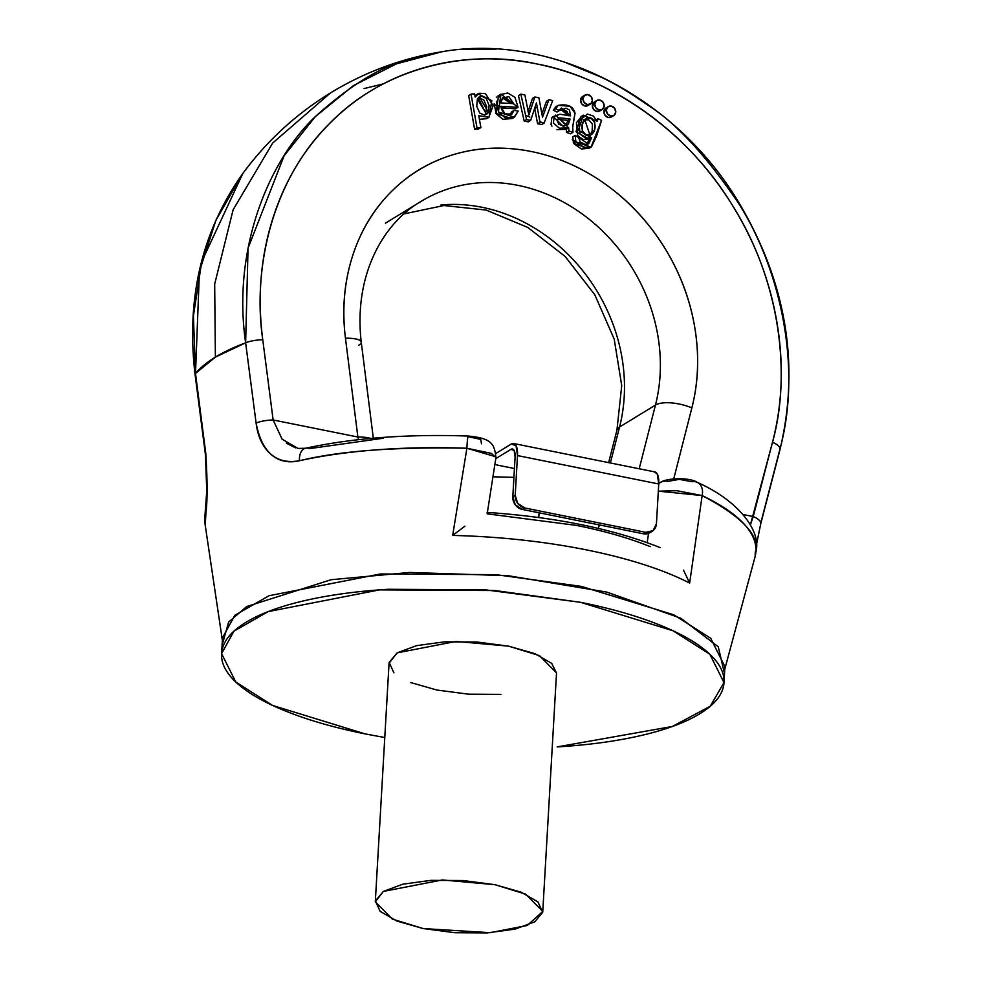 <?xml version="1.0" encoding="UTF-8"?>
<svg xmlns="http://www.w3.org/2000/svg" width="982" height="982" viewBox="0 0 982 982"><rect width="100%" height="100%" fill="white"/><g stroke="black" fill="none" stroke-linecap="round" stroke-linejoin="round"><path stroke-width="1.47" d="M584.511 147.742L581.332 145.52L584.511 147.742M577.121 142.66L572.322 139.53M222.754 642.879L228.61 622.097L246.715 606.532L331.106 579.724L409.703 572.457L508.21 575.722L606.815 592.097L680.821 618.23L718.259 646.782L724.078 671.786M566.602 63.02L599.99 76.633C613.762 82.942 629.572 92.345 647.408 104.841C675.309 122.419 705.211 154.518 737.089 201.126C777.02 261.678 803.755 363.021 779.647 450.247L760.399 524.474A13.981 5.376 14.6 0 0 760.78 523.688A13.981 5.376 -165.4 0 0 753.219 516.557A13.981 5.376 14.6 0 1 760.78 523.688M755.293 551.909C755.035 556.978 755.207 557.199 755.833 552.547C759.822 535.521 741.926 516.52 702.142 495.566L689.646 583.087A258.831 81.162 -176.7 0 0 452.665 535.423L466.892 448.246C395.194 446.773 339.391 450.947 299.473 460.742C288.327 463.283 278.876 461.196 271.118 454.494C262.759 447.227 257.75 436.745 256.106 423.033L245.635 342.828A301.707 94.603 -176.7 0 0 195.504 373.467L205.827 453.745L207.055 493.676L205.226 525.284L222.362 640.276M383.103 83.936L364.077 88.564M442.182 51.69C402.264 58.159 365.022 71.907 330.48 92.934C296.024 114.072 266.822 140.917 242.849 173.458L201.752 261.543L193.405 315.983L195.504 373.467L215.389 357.104L214.677 284.093L233.127 209.755L272.677 143.053L330.48 92.934L272.677 143.053L233.127 209.755L214.677 284.093L215.389 357.104L245.635 342.828C231.899 247.992 269.633 159.612 315.603 116.342C352.133 83.495 385.005 64.026 414.208 57.926L442.857 51.58M460.374 49.481L496.217 49.1M619.568 426.998A167.75 145.127 58.6 0 0 440.992 204.968A167.75 145.127 58.6 0 1 619.568 426.998L610.387 462.976L619.568 426.998A27.962 10.716 -165.7 0 0 616.892 430.374A27.962 10.716 14.3 0 1 619.568 426.998L655.46 405.075L619.568 426.998M361.216 341.932A27.962 6.481 172.8 0 0 345.455 338.189C341.908 309.931 344.13 283 352.133 257.382C360.124 231.764 373.123 209.915 391.131 191.846C409.126 173.777 430.411 161.22 454.973 154.162C479.535 147.104 505.03 146.244 531.434 151.547C557.85 156.862 582.645 167.848 605.845 184.518C629.045 201.175 648.402 221.907 663.93 246.728C679.47 271.535 689.683 298.049 694.569 326.27C699.454 354.477 698.558 381.679 691.868 407.874L673.762 478.786L691.868 407.874A27.962 10.716 -165.7 0 0 655.46 405.075L639.196 468.782L655.46 405.075A167.75 145.127 -121.4 0 0 594.282 223.503A167.75 145.127 -121.4 0 0 419.719 202.243A167.75 145.127 -121.4 0 1 594.282 223.503A167.75 145.127 -121.4 0 1 655.46 405.075A27.962 10.716 14.3 0 1 691.868 407.874A195.7 169.309 58.6 0 0 531.434 151.547A195.7 169.309 58.6 0 0 345.455 338.189A27.962 6.481 -7.2 0 1 361.216 341.932A27.962 6.481 -7.2 0 1 358.54 345.345M660.039 482.69A13.981 12.091 58.6 0 0 658.75 483.623A13.981 12.091 -121.4 0 1 660.027 482.69A13.981 12.091 -121.4 0 1 668.141 481.34L679.348 479.351L692.028 481.732A13.981 10.532 115.6 0 1 697.49 482.469A13.981 10.532 115.6 0 1 702.142 495.566L676.954 490.718L658.321 491.184M298.062 448.479L282.129 439.212L273.131 419.977L357.878 437.027L273.131 419.977A13.981 3.216 172.6 0 0 256.106 423.033C261.691 452.236 276.151 464.805 299.473 460.742A13.981 8.899 -102.5 0 1 305.39 448.295A13.981 8.899 -102.5 0 1 309.379 448.639L383.532 438.205M495.91 457.44C494.474 444.294 491.97 438.205 468.218 436.045A13.981 0.896 92.1 0 0 466.892 448.246A13.981 0.896 -87.9 0 1 468.205 436.045A13.981 0.896 -87.9 0 1 468.475 436.757L480.726 439.396L481.499 443.79M221.588 653.607L235.79 681.999L272.689 705.481L365.12 733.898L384.784 737.531L365.12 733.898C335.009 727.834 308.79 720.346 286.449 711.41C264.097 702.474 247.329 692.789 236.146 682.33C224.952 671.884 220.201 661.463 221.871 651.091C223.54 640.706 231.519 631.156 245.795 622.428C260.07 613.713 279.575 606.471 304.285 600.726C328.995 594.982 357.043 591.176 388.418 589.286L485.415 589.838L580.472 602.297C610.571 608.361 636.802 615.849 659.143 624.785C681.496 633.721 698.263 643.406 709.446 653.865C720.641 664.311 725.391 674.732 723.722 685.105C722.052 695.477 714.074 705.039 699.798 713.754C685.51 722.482 666.017 729.724 641.307 735.457C616.598 741.201 588.549 745.019 557.162 746.909L672.363 726.471L710.256 706.242L723.992 682.576L724.912 666.68L710.722 638.288L673.812 614.806L581.393 586.401L495.873 574.642L380.427 573.979L269.08 595.718L234.882 615.248L222.509 637.711L221.588 653.607L233.962 631.156L268.16 611.614L379.506 589.875L494.953 590.538L580.472 602.297L672.891 630.714L709.802 654.196L723.992 682.576M556.524 673.051L551.675 663.353L534.908 653.656L508.688 646.168L476.994 642.007L444.674 641.823L416.626 645.64L397.133 652.87L389.154 662.433L393.917 672.842M410.672 682.539L436.904 690.027L468.586 694.188L500.918 694.372M513.93 477.35L493.05 476.798L513.93 477.35M577.134 142.685L572.322 139.542M542.346 122.762L539.842 121.559M529.875 117.067L527.297 115.974M526.315 115.569L525.591 115.275M506.331 108.216L494.155 104.583M205.238 525.37A275.942 86.526 3.3 0 1 205.054 518.447C207.472 506.822 207.73 485.255 205.827 453.745A13.981 3.216 172.6 0 0 205.434 454.703A13.981 3.216 -7.4 0 1 205.827 453.745L195.504 373.467A13.981 3.216 172.6 0 0 195.062 374.461A13.981 3.216 -7.4 0 1 195.504 373.467L199.432 271.314L215.917 220.275L242.824 173.495C201.985 231.04 186.064 298.012 195.062 374.424L205.434 454.678L206.772 490.914L204.98 515.317L205.226 525.284M591.974 131.748L593.251 132.631M647.175 542.629L648.562 533.373L647.175 542.629M600.567 525.174L598.603 526.377L598.48 528.426L598.603 526.377L600.567 525.174M518.201 111.113L514.359 117.189L498.39 112.009L500.955 94.112L518.042 107.308L515.648 108.781L518.042 107.308L500.722 106.277L518.042 107.308L514.973 97.341L507.731 92.995L500.096 94.714L496.597 102.226L498.549 112.304L505.3 117.828L513.905 117.435L518.201 111.113L514.102 110.352L511.708 111.813L514.102 110.352L518.201 111.113M514.359 117.189L511.966 118.65L495.996 113.47L498.561 95.573L500.955 94.112M528.893 115.004L530.378 110.291L527.985 111.752L530.378 110.291L534.883 96.972L528.893 115.004L524.904 94.972L520.841 94.149L526.573 119.583L530.673 120.405L536.442 102.901L539.977 122.284L544.077 123.106L552.719 100.569L548.889 99.796L552.719 100.569L544.077 123.106L539.977 122.284L536.442 102.901L530.673 120.405L526.573 119.583L520.841 94.149L524.904 94.972L528.893 115.004M591.066 147.128L588.672 148.589L573.463 143.311L575.857 141.85L575.194 135.369L588.378 143.924L591.655 137.762L588.758 143.667L585.051 144.415L580.227 141.973L578.68 137.64L575.194 135.369L572.801 136.829L575.194 135.369L575.857 141.85L583.738 147.509L591.495 146.834L596.614 136.007L601.549 120.369L598.087 118.712L595.693 120.172L598.087 118.712L597.24 121.387L593.3 116.011L587.371 114.047L578.803 121.265L580.043 134.031L585.37 138.069L591.655 137.762L589.261 139.223L575.943 131.735L581.013 116.625L583.406 115.164L597.24 121.387L598.087 118.712L601.549 120.369L591.066 147.128L575.857 141.85L573.463 143.311L581.344 148.969L589.102 148.307M501.004 107.91L515.648 108.781L501.004 107.91M528.23 111.015L532.49 98.433L534.883 96.972L538.934 97.795L542.506 117.239L548.889 99.796L546.495 101.256L548.889 99.796L542.506 117.239L538.934 97.795L534.883 96.972L532.49 98.433L527.985 111.752M511.929 114.022L504.993 113.961L500.722 106.277C502.759 113.924 506.491 116.502 511.929 114.022L514.102 110.352L511.119 114.538M524.179 121.044L526.573 119.583L524.179 121.044L528.291 121.866L530.673 120.405L528.291 121.866L524.179 121.044L518.447 95.61L520.841 94.149L518.447 95.61L524.179 121.044M650.661 532.109L643.357 533.778L522.289 509.425L524.683 507.964L645.739 532.318L524.683 507.964L517.723 503.422L515.206 495.333L517.489 455.574L658.738 483.991L656.442 523.75L653.055 530.648L645.739 532.318L643.357 533.778L522.289 509.425L524.683 507.964A11.183 9.673 -121.4 0 1 515.206 495.333L512.813 496.794A11.183 9.673 58.6 0 0 522.289 509.425L515.329 504.883L512.813 496.794L515.096 457.035L514.126 450.394L510.922 449.363A11.183 4.382 101.4 0 1 512.592 449.02A11.183 4.382 101.4 0 1 515.096 457.035L512.813 496.794L515.206 495.333L517.489 455.574L658.738 483.991L656.442 523.75A11.183 9.673 -121.4 0 1 652.232 531.225A11.183 9.673 -121.4 0 1 645.739 532.318L643.357 533.778A11.183 9.673 58.6 0 0 649.838 532.686M556.978 129.673L566.27 129.28L566.491 132.41L568.885 130.95L566.491 132.41L566.27 129.28L568.664 127.82L568.885 130.95L568.664 127.82L566.27 129.28L553.259 116.551L559.875 114.231L554.192 116.392L553.431 123.008L559.372 128.212L568.664 127.82L555.652 115.09M586.156 118.368L591.189 118.429L594.834 122.701L594.527 129.808L590.918 134.89C599.057 130.09 594.049 113.495 586.156 118.368C577.514 124.542 583.566 139.358 590.918 134.89L586.009 134.841L582.314 130.925L582.351 124.051L585.8 118.564M568.369 124.088L565.976 125.549L567.338 121.842L565.976 125.549L568.369 124.088L569.732 120.381L567.338 121.842L569.732 120.381L568.369 124.088L563.975 126.052L558.721 124.248L557.187 120.381L559.875 117.852L570.014 118.932L569.732 120.381L570.014 118.932L567.621 120.405L567.338 121.842L567.621 120.405L557.481 119.313L567.621 120.405L570.014 118.932L559.875 117.852L557.481 119.313L559.875 117.852L558.537 118.282L567.068 125.242L568.369 124.088M537.584 123.744L539.977 122.284L537.584 123.744L541.683 124.567L544.077 123.106L541.683 124.567L537.584 123.744L534.724 108.621L537.117 107.161L534.724 108.621L537.584 123.744M511.229 444.06L495.971 453.389L511.229 444.06L516.041 445.619L517.489 455.574A16.78 6.567 101.4 0 0 513.721 443.545A16.78 6.567 101.4 0 0 511.229 444.06M509.535 115.483L511.708 111.813L509.535 115.483M558.181 105.356L555.787 106.817L558.181 105.356C567.719 103.748 573.341 106.387 575.047 113.286L569.953 106.24L558.181 105.356L555.714 108.744L559.409 110.573L566 108.167L569.474 110.045L570.591 115.864L559.875 114.231L570.591 115.864L561.409 108.069L557.015 112.034L559.409 110.573L555.714 108.744L553.32 110.205L555.787 106.817L553.32 110.205L557.015 112.034L553.32 110.205L555.714 108.744L558.181 105.356L556.598 106.289M587.076 144.44L589.261 139.223L586.364 145.127M568.885 130.95L572.936 132.337L572.739 126.85L575.047 113.286C572.887 124.137 572.175 130.496 572.936 132.337L570.542 133.798L572.936 132.337L568.885 130.95M583.406 115.164L578.324 130.275L591.655 137.762L589.261 139.223L582.977 139.53L577.649 135.491L576.409 122.725L581.847 116.121M650.231 546.63C629.413 538.185 604.863 531.115 576.557 525.419L487.17 513.832L495.947 457.514L491.319 453.365L466.892 448.246L452.665 535.423L464.916 526.192L452.665 535.423A258.831 81.162 3.3 0 1 689.646 583.087L683.509 570.161L689.646 583.087L702.142 495.566A13.981 10.532 -64.4 0 0 697.49 482.469M488.484 112.402L486.09 113.863L478.222 97.721L483.758 99.783L486.728 106.878L485.366 114.882L488.484 112.402L479.326 96.776L477.375 98.912L481.413 96.15L486.151 98.323L489.11 105.418L488.484 112.402L484.531 115.017L479.781 113.09L476.749 106.265L477.375 98.912L486.655 114.354L488.484 112.402M514.433 468.524L498.279 465.284L514.433 468.524M489.048 117.239L491.81 100.618L477.829 93.83L475.141 97.046L474.576 93.879L471.041 94.112L477.007 127.844L480.873 127.599L478.48 129.059L474.613 129.305L477.007 127.844L474.613 129.305L468.66 95.573L471.041 94.112L468.66 95.573L474.613 129.305L478.48 129.059L480.873 127.599L478.786 115.729L488.84 117.349L493.148 105.639L485.452 93.609L479.106 93.253L475.141 97.046L474.576 93.879L471.041 94.112L477.007 127.844L480.873 127.599L478.786 115.729L489.048 117.239L486.655 118.699L479.412 119.276M654.405 471.839L657.277 474.024L658.738 483.991A16.78 6.567 -78.6 0 0 654.969 471.949M513.856 449.952L510.922 449.363L495.775 458.619L510.922 449.363L513.856 449.952M583.774 119.829L588.807 119.89L592.441 124.162L592.134 131.269L589.986 135.246L584.72 119.448M357.878 437.027L358.602 439.654L357.878 437.027A27.962 6.481 -7.2 0 1 370.631 438.438A27.962 6.481 172.8 0 0 357.878 437.027L345.455 338.189L357.878 437.027M295.717 447.915L286.253 443.127M780.052 449.4A13.981 5.376 -165.5 0 0 772.49 442.281L753.219 516.557L743.165 514.531L753.219 516.557L750.42 524.793L772.49 442.281A13.981 5.376 14.5 0 1 780.052 449.4A13.981 5.376 14.5 0 1 779.647 450.247M568.517 115.729L560.391 109.1M503.484 97.034L513.684 103.662L508.922 96.727L502.403 97.918L500.722 102.889L513.684 103.662L500.722 102.889L503.152 97.243M494.916 464.351L498.279 465.284A11.183 3.511 3.3 0 1 494.928 464.339M474.895 95.671L477.829 93.83M305.39 448.295A13.981 8.899 77.5 0 0 299.473 460.742A275.942 86.526 3.3 0 1 466.892 448.246L495.849 456.777M776.848 321.924C783.955 363.561 782.507 403.676 772.49 442.281C790.854 376.965 781.525 282.435 731.885 204.477C683.717 125.61 603.058 75.872 536.491 63.879C470.083 49.125 385.607 65.647 329.547 123.548C272.161 179.964 252.276 268.626 262.759 339.747C257.382 298.049 260.537 258.266 272.235 220.41C283.933 182.566 303.033 150.271 329.547 123.548C356.073 96.825 387.448 78.241 423.684 67.795C459.907 57.349 497.518 56.048 536.491 63.879C575.464 71.723 612.056 87.95 646.266 112.574C680.489 137.185 709.016 167.824 731.885 204.477C754.741 241.142 769.728 280.287 776.848 321.924M273.131 419.977L262.759 339.747A13.981 3.216 172.6 0 0 245.635 342.828A13.981 3.216 -7.4 0 1 262.759 339.747L273.131 419.977A13.981 3.216 -7.4 0 0 256.106 423.033L245.635 342.828L248.041 248.213L284.117 155.77L315.21 116.748L353.397 85.618L396.556 63.805L442.158 51.69C549.564 32.934 671.909 94.456 736.242 198.315C785.796 279.477 800.404 363.18 780.039 449.449L760.768 523.725L756.373 545.022M572.801 136.829L573.463 143.311L572.801 136.829M546.495 101.256L541.88 113.875L546.495 101.256M494.204 103.687L496.156 113.765L502.907 119.288L512.113 118.552M497.702 96.175L496.327 97.574M582.142 96.862L580.558 100.09L581.737 103.883L585.002 106.007L588.427 105.234M593.914 102.3L592.33 105.528L593.509 109.321L596.774 111.457L600.198 110.671M605.489 108.351L603.905 111.58L605.084 115.373L608.349 117.509L611.774 116.723M479.437 119.423L486.777 118.613M566.491 132.41L570.542 133.798L566.491 132.41M552.743 116.907L551.798 117.852L551.037 124.469L551.958 126.15M560.219 109.284L563.607 109.628L567.08 111.506L568.443 115.716M509.498 100.434L510.947 103.503L502.379 97.942M542.776 911.456L556.524 672.928L539.499 655.632L508.688 646.168L456.114 641.418L397.133 652.87L389.056 663.267L375.308 901.795L383.373 891.411L442.354 879.946L494.94 884.696L525.738 894.172L542.776 911.456L527.248 925.461L490.141 932.704L423.144 928.555L392.346 919.091L375.308 901.795M375.394 900.96L383.373 891.411L402.865 884.168L430.914 880.363L463.246 880.547L494.94 884.696L521.16 892.196L537.927 901.881L542.678 912.303L534.711 921.853L515.206 929.082L487.17 932.9L454.838 932.716L423.144 928.555L396.924 921.067L380.157 911.37L375.394 900.96M598.75 524.805L598.603 526.377L598.762 524.805M538.787 517.539L539.057 512.8L538.787 517.539M205.054 518.447A13.981 13.269 -174.2 0 1 205.005 515.047A13.981 13.269 5.8 0 0 205.054 518.447M658.321 491.147L702.142 495.566A275.942 86.526 3.3 0 1 755.833 552.547L756.201 550.534C760.547 531.053 739.385 501.041 697.294 482.371C689.609 477.105 665.906 477.915 660.1 482.653L658.762 483.475M756.214 550.325A13.981 13.269 -174.2 0 1 755.833 552.547A13.981 13.269 5.8 0 0 756.214 550.325M594.822 101.76A5.241 4.529 58.6 0 0 592.33 105.528L594.724 104.067A5.241 4.529 -121.4 0 1 597.216 100.287A5.241 4.529 -121.4 0 1 602.015 101.146A5.241 4.529 -121.4 0 1 604.188 105.97A5.241 4.529 -121.4 0 1 601.684 109.751A5.241 4.529 -121.4 0 1 596.896 108.892A5.241 4.529 -121.4 0 1 594.724 104.067L592.33 105.528A5.241 4.529 58.6 0 0 594.503 110.365A5.241 4.529 58.6 0 0 599.29 111.212M604.188 105.97L602.997 102.177L599.744 100.054L596.307 100.839L594.724 104.067L595.902 107.86L599.167 109.996L602.592 109.211L604.188 105.97M583.05 96.31A5.241 4.529 58.6 0 0 580.558 100.09L582.952 98.63A5.241 4.529 -121.4 0 1 585.444 94.849A5.241 4.529 -121.4 0 1 590.231 95.708A5.241 4.529 -121.4 0 1 592.404 100.532A5.241 4.529 -121.4 0 1 589.912 104.313A5.241 4.529 -121.4 0 1 585.125 103.454A5.241 4.529 -121.4 0 1 582.952 98.63L580.558 100.09A5.241 4.529 58.6 0 0 582.731 104.914A5.241 4.529 58.6 0 0 587.518 105.774M592.404 100.532L591.225 96.739L587.96 94.616L584.535 95.389L582.952 98.63L584.13 102.423L587.396 104.546L590.82 103.773L592.404 100.532M606.397 107.799A5.241 4.529 58.6 0 0 603.905 111.58L606.299 110.119A5.241 4.529 -121.4 0 1 608.791 106.338A5.241 4.529 -121.4 0 1 613.59 107.198A5.241 4.529 -121.4 0 1 615.751 112.022A5.241 4.529 -121.4 0 1 613.259 115.802A5.241 4.529 -121.4 0 1 608.472 114.943A5.241 4.529 -121.4 0 1 606.299 110.119L603.905 111.58A5.241 4.529 58.6 0 0 606.078 116.404A5.241 4.529 58.6 0 0 610.865 117.263M615.751 112.022L614.572 108.229L611.32 106.105L607.883 106.891L606.299 110.119L607.477 113.912L610.743 116.048L614.167 115.262L615.751 112.022M724.765 669.245L755.379 555.591M385.423 223.184L421.315 201.249C384.392 222.104 353.348 273.647 361.229 342.018L373.32 438.205M608.644 462.632L616.929 430.202L621.729 385.595L614.204 339.109L594.81 294.796L565.166 256.486L527.85 227.468L486.213 210.074L443.889 205.533L404.339 213.818M660.186 547.625C612.731 528.77 555.039 517.035 487.121 512.408M468.218 436.045C406.99 433.958 352.784 438.021 305.586 448.246L297.841 448.43M652.183 531.262L649.789 532.723M513.623 443.52L654.871 471.925M594.331 102.018L596.725 100.545M602.187 109.493L599.793 110.954M582.547 96.567L584.941 95.107M590.415 104.055L588.022 105.516M605.906 108.057L608.3 106.596M613.762 115.545L611.369 117.005"/></g></svg>
